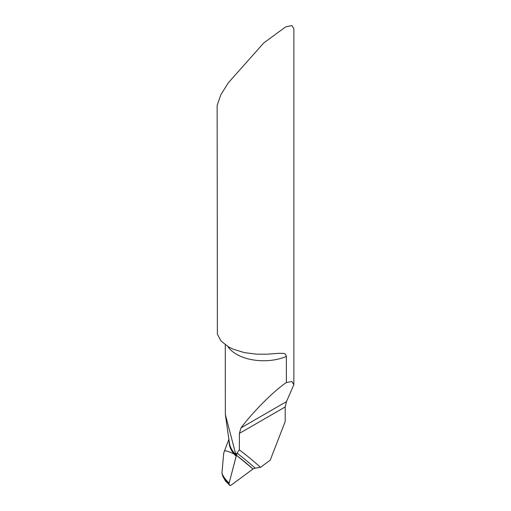 <?xml version="1.0" encoding="UTF-8"?>
<svg xmlns="http://www.w3.org/2000/svg" width="511" height="511" viewBox="0 0 511 511"><rect width="100%" height="100%" fill="white"/><g stroke="black" fill="none" stroke-linecap="round" stroke-linejoin="round"><path stroke-width="0.77" d="M237.027 453.123L239.365 449.846L239.365 433.417L241 427.886C253.015 411.757 274.407 390.378 286.384 382.541L286.384 356.435L285.489 354.149L283.631 353.369L278.508 353.344L267.132 354.187L256.976 354.187L244.501 352.647L233.042 349.147L228.379 346.828L220.937 340.894L217.386 334.188L217.143 105.413L220.886 94.682L228.379 82.718L263.702 43.013L285.7 26.859L291.922 25.55L293.857 28.699L293.857 384.681L286.467 401.64L285.195 406.954L285.195 421.537L270.21 460.168L260.521 467.335L255.149 468.133A921.41 531.977 120 0 0 237.027 453.123L236.408 455.212L235.514 453.295L225.351 414.555L225.281 344.823M224.265 451.564L228.89 439.249M224.22 451.75C224.112 450.006 227.401 450.772 234.083 454.049L236.114 455.046L234.083 454.049C227.421 450.785 224.131 450.019 224.22 451.75M229.139 441.012A58.452 30.999 -3.8 0 0 234.083 454.049A58.452 30.999 -3.8 0 0 236.191 456.227L236.114 455.046L236.408 455.212A919.436 530.84 -60 0 1 253.002 468.989L231.394 484.971A3.066 1.769 -60 0 1 230.346 485.45L229.835 485.437L228.922 483.917C229.1 485.507 229.924 485.859 231.394 484.971L253.002 468.989L236.408 455.212L228.922 483.911L236.191 456.227A7.671 4.427 120 0 0 236.408 455.212A919.436 530.84 -60 0 1 253.002 468.989L255.149 468.133M260.521 467.335A925.127 534.123 120 0 0 239.365 449.846M286.384 382.541L291.838 381.513L293.857 384.681M225.46 480.94L222.885 476.469L221.934 473.301L223.722 453.014L224.278 451.539M225.498 480.992L229.835 485.437M235.514 453.295A38.357 22.145 0 0 0 236.516 453.896A38.357 22.145 0 0 0 236.663 453.985M225.351 414.555L229.401 442.896A58.26 30.89 -3.8 0 0 236.025 454.809M227.791 346.484A38.357 22.145 0 0 0 236.516 354.264A38.357 22.145 0 0 0 286.384 356.435M239.365 433.417L285.195 406.954M241 427.886L286.467 401.64M228.922 483.917A68.953 36.562 176.2 0 1 222.885 476.469M221.934 473.301A68.755 36.46 -3.8 0 0 229.049 482.984"/></g></svg>
